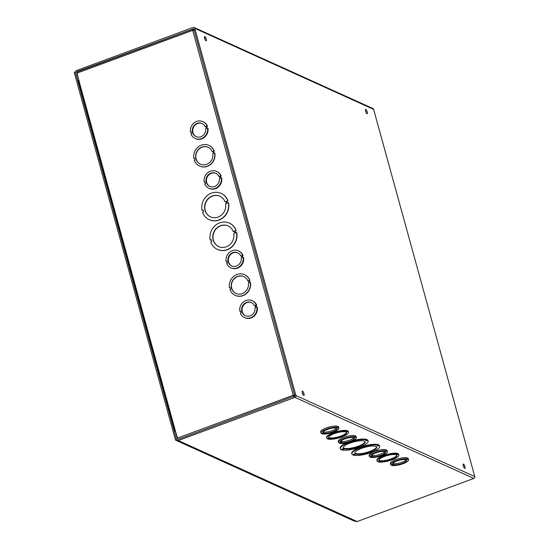 <?xml version="1.0" encoding="UTF-8"?>
<svg xmlns="http://www.w3.org/2000/svg" width="549" height="549" viewBox="0 0 549 549"><rect width="100%" height="100%" fill="white"/><g stroke="black" fill="none" stroke-linecap="round" stroke-linejoin="round"><path stroke-width="0.82" d="M343.276 447.641A11.337 3.02 164.6 0 0 343.585 447.929L343.743 448.499A11.337 3.02 -15.4 0 1 343.303 447.936A11.337 3.02 -15.4 0 1 353.432 442.014A11.337 3.02 -15.4 0 1 365.16 441.918A11.337 3.02 -15.4 0 1 357.2 447.181A11.337 3.02 -15.4 0 1 344.484 448.835L343.393 449.24L342.645 448.904L344.333 448.272A11.337 3.02 164.6 0 0 356.521 446.783A11.337 3.02 164.6 0 0 365.03 441.65M343.393 449.24L343.242 448.684M344.484 448.835L344.333 448.272M342.802 449.459L342.054 449.123L340.963 449.528A14.425 3.85 -15.4 0 1 340.325 448.759A14.425 3.85 -15.4 0 1 350.591 442.014A14.425 3.85 -15.4 0 1 366.759 439.989L365.668 440.394L366.409 440.73L367.507 440.325A14.425 3.85 -15.4 0 1 368.139 441.094A14.425 3.85 -15.4 0 1 357.873 447.84A14.425 3.85 -15.4 0 1 341.704 449.864L342.802 449.459M366.409 440.73L366.258 440.174M367.507 440.325L366.608 439.426A14.425 3.85 -15.4 0 0 353.11 440.634M340.325 448.759L340.167 448.19A14.425 3.85 -15.4 0 1 346.872 442.789M367.35 439.763A14.425 3.85 -15.4 0 1 367.988 440.531L368.139 441.094M341.553 449.308L341.704 449.864M378.323 445.218L378.913 444.999A14.425 3.85 -15.4 0 1 379.551 445.767L379.709 446.337A14.425 3.85 -15.4 0 1 369.436 453.083A14.425 3.85 -15.4 0 1 353.268 455.1L354.366 454.702L353.618 454.359L352.527 454.764A14.425 3.85 -15.4 0 1 351.888 453.996A14.425 3.85 -15.4 0 1 362.155 447.25A14.425 3.85 -15.4 0 1 378.33 445.232L377.232 445.637L377.98 445.973L379.071 445.568A14.425 3.85 -15.4 0 1 379.709 446.337M351.888 453.996L351.731 453.433A14.425 3.85 -15.4 0 1 362.004 446.687A14.425 3.85 -15.4 0 1 378.172 444.663L378.33 445.232M397.689 454.002L398.279 453.783A11.337 3.02 -15.4 0 1 398.718 454.346L398.876 454.908A11.337 3.02 -15.4 0 1 390.909 460.179A11.337 3.02 -15.4 0 1 378.199 461.833L378.934 461.558L377.451 461.489A11.337 3.02 -15.4 0 1 377.019 460.934A11.337 3.02 -15.4 0 1 384.979 455.663A11.337 3.02 -15.4 0 1 397.689 454.009L396.954 454.284L398.437 454.352A11.337 3.02 -15.4 0 1 398.876 454.908M377.019 460.934L376.861 460.364A11.337 3.02 -15.4 0 1 384.822 455.1A11.337 3.02 -15.4 0 1 397.538 453.447L397.689 454.009M338.534 442.542L338.218 441.41A9.271 2.471 -15.4 0 1 344.648 437.134A9.271 2.471 -15.4 0 1 355.052 435.728L355.361 436.86L354.627 437.134L356.109 437.196A9.271 2.471 -15.4 0 1 356.418 437.622A9.271 2.471 -15.4 0 1 349.988 441.897A9.271 2.471 -15.4 0 1 339.584 443.304L340.325 443.029L338.836 442.968A9.271 2.471 -15.4 0 1 338.534 442.542A9.271 2.471 -15.4 0 1 344.964 438.267A9.271 2.471 -15.4 0 1 355.361 436.86M355.203 436.283L355.8 436.064A9.271 2.471 -15.4 0 1 356.102 436.482L356.418 437.622M390.696 464.653L390.38 463.521A9.271 2.471 -15.4 0 1 396.81 459.245A9.271 2.471 -15.4 0 1 407.214 457.839L407.523 458.971L406.788 459.245L408.271 459.307A9.271 2.471 -15.4 0 1 408.58 459.733A9.271 2.471 -15.4 0 1 402.149 464.008A9.271 2.471 -15.4 0 1 391.746 465.415L392.487 465.14L391.739 464.804L390.998 465.078A9.271 2.471 -15.4 0 1 390.696 464.653A9.271 2.471 -15.4 0 1 397.126 460.378A9.271 2.471 -15.4 0 1 407.523 458.971M407.365 458.394L407.962 458.175A9.271 2.471 -15.4 0 1 408.264 458.593L408.58 459.733M194.072 27.477L372.908 108.503A1.475 1.359 114.4 0 1 373.629 109.361L474.768 476.559A1.475 1.359 114.4 0 1 473.821 478.419L357.125 521.55A1.475 1.359 114.4 0 1 356.136 521.523L177.3 440.497A1.475 1.359 -65.6 0 0 178.288 440.524L294.985 397.401A1.475 1.359 -65.6 0 0 295.932 395.534L194.785 28.335A1.475 1.359 -65.6 0 0 193.083 27.45L76.386 70.581A1.475 1.359 -65.6 0 0 75.439 72.441L77.697 80.641L78.569 81.039M369.47 456.562L369.161 455.43A9.271 2.471 -15.4 0 1 375.591 451.148A9.271 2.471 -15.4 0 1 385.988 449.741L386.304 450.873L385.563 451.148L387.052 451.216A9.271 2.471 -15.4 0 1 387.354 451.635A9.271 2.471 -15.4 0 1 380.924 455.917A9.271 2.471 -15.4 0 1 370.527 457.324L371.261 457.049L369.779 456.981A9.271 2.471 -15.4 0 1 369.47 456.562A9.271 2.471 -15.4 0 1 375.9 452.28A9.271 2.471 -15.4 0 1 386.304 450.873M386.146 450.297L386.736 450.077A9.271 2.471 -15.4 0 1 387.045 450.503L387.354 451.635M321.007 433.086L320.691 431.953A9.271 2.471 -15.4 0 1 327.122 427.671A9.271 2.471 -15.4 0 1 337.525 426.264L337.834 427.397L337.1 427.671L338.582 427.733A9.271 2.471 -15.4 0 1 338.891 428.158A9.271 2.471 -15.4 0 1 332.461 432.434A9.271 2.471 -15.4 0 1 322.057 433.84L322.798 433.573L322.05 433.23L321.309 433.504A9.271 2.471 -15.4 0 1 321.007 433.086A9.271 2.471 -15.4 0 1 327.437 428.803A9.271 2.471 -15.4 0 1 337.834 427.397M337.676 426.82L338.273 426.6A9.271 2.471 -15.4 0 1 338.575 427.026L338.891 428.158M347.97 430.986A11.337 3.02 -15.4 0 1 348.402 431.548L348.56 432.118A11.337 3.02 -15.4 0 1 340.593 437.381A11.337 3.02 -15.4 0 1 327.883 439.035L328.625 438.761L327.877 438.425L327.135 438.699A11.337 3.02 -15.4 0 1 326.703 438.136A11.337 3.02 -15.4 0 1 334.664 432.873A11.337 3.02 -15.4 0 1 347.38 431.219L347.97 430.986L348.121 431.555A11.337 3.02 -15.4 0 1 348.56 432.118M326.703 438.136L326.545 437.567A11.337 3.02 -15.4 0 1 334.513 432.303A11.337 3.02 -15.4 0 1 347.222 430.649L347.38 431.219L346.639 431.487L347.387 431.83L347.229 431.274M347.387 431.83L348.121 431.555M327.732 438.479L327.883 439.035M328.673 437.285A9.271 2.471 164.6 0 0 328.837 437.443L328.995 438.013A9.271 2.471 -15.4 0 1 328.686 437.587A9.271 2.471 -15.4 0 1 336.976 432.742A9.271 2.471 -15.4 0 1 346.57 432.66A9.271 2.471 -15.4 0 1 340.14 436.942A9.271 2.471 -15.4 0 1 329.743 438.349L328.254 438.287L329.585 437.779A9.271 2.471 164.6 0 0 339.467 436.544A9.271 2.471 164.6 0 0 346.433 432.399M329.002 438.624L328.851 438.068M329.743 438.349L329.585 437.779M77.697 80.641L78.788 80.236L76.695 71.713L193.687 28.74L294.834 395.939L177.972 439.392L175.419 431.034L174.321 431.439L176.579 439.639A1.475 1.359 -65.6 0 0 177.3 440.497M302.547 391.142A2.32 0.679 -110.3 0 1 303.885 393.372A2.32 0.679 -110.3 0 1 303.94 395.472A2.32 0.679 -110.3 0 1 302.499 393.537A2.32 0.679 -110.3 0 1 302.334 391.128A2.32 0.679 -110.3 0 1 302.547 391.142M463.5 464.07A2.32 0.679 -110.3 0 1 464.845 466.293A2.32 0.679 -110.3 0 1 464.9 468.393A2.32 0.679 -110.3 0 1 463.459 466.458A2.32 0.679 -110.3 0 1 463.294 464.049A2.32 0.679 -110.3 0 1 463.5 464.07M206.053 40.825A2.32 0.679 -110.3 0 1 204.708 38.602A2.32 0.679 -110.3 0 1 204.653 36.495A2.32 0.679 -110.3 0 1 206.095 38.437A2.32 0.679 -110.3 0 1 206.259 40.846A2.32 0.679 -110.3 0 1 206.053 40.825M367.006 113.746A2.32 0.679 -110.3 0 1 365.668 111.522A2.32 0.679 -110.3 0 1 365.613 109.416A2.32 0.679 -110.3 0 1 367.055 111.358A2.32 0.679 -110.3 0 1 367.219 113.767A2.32 0.679 -110.3 0 1 367.006 113.746M303.007 394.628A2.32 0.679 69.7 0 0 302.176 392.377M463.967 467.549A2.32 0.679 69.7 0 0 463.136 465.298M205.326 40.002A2.32 0.679 69.7 0 0 204.496 37.744M366.286 112.922A2.32 0.679 69.7 0 0 365.456 110.672M378.041 461.27L378.199 461.833M379.311 460.803A9.271 2.471 -15.4 0 1 379.002 460.385A9.271 2.471 -15.4 0 1 387.285 455.54A9.271 2.471 -15.4 0 1 396.886 455.457A9.271 2.471 -15.4 0 1 390.456 459.739A9.271 2.471 -15.4 0 1 380.052 461.146L378.57 461.078L379.311 460.803L379.153 460.24A9.271 2.471 164.6 0 1 378.988 460.083M398.437 454.352L398.279 453.783M397.696 454.62L397.545 454.064M379.304 460.796L379.901 460.577A9.271 2.471 164.6 0 0 389.783 459.341A9.271 2.471 164.6 0 0 396.742 455.19M380.052 461.146L379.901 460.577M379.318 461.414L379.16 460.858M353.117 454.545L353.268 455.1M355.306 453.742A11.337 3.02 -15.4 0 1 354.874 453.179A11.337 3.02 -15.4 0 1 364.996 447.25A11.337 3.02 -15.4 0 1 376.724 447.154A11.337 3.02 -15.4 0 1 368.763 452.424A11.337 3.02 -15.4 0 1 356.054 454.078L354.956 454.483L354.215 454.14L355.306 453.742L355.148 453.172A11.337 3.02 164.6 0 1 354.846 452.877M379.071 445.568L378.913 444.999M377.98 445.973L377.822 445.417M355.306 453.728L355.896 453.508A11.337 3.02 164.6 0 0 368.091 452.026A11.337 3.02 164.6 0 0 376.6 446.886M356.054 454.078L355.896 453.508M354.956 454.483L354.805 453.927M323.018 432.241L323.608 432.022A7.212 1.921 164.6 0 0 330.642 431.198A7.212 1.921 164.6 0 0 336.413 428.227M322.435 433.092L323.176 432.818A7.212 1.921 -15.4 0 1 322.99 432.537A7.212 1.921 -15.4 0 1 329.434 428.769A7.212 1.921 -15.4 0 1 336.901 428.707A7.212 1.921 -15.4 0 1 332.008 431.994A7.212 1.921 -15.4 0 1 323.917 433.154L322.435 433.092M323.004 432.2L323.176 432.818M323.608 432.022L323.917 433.154M323.025 432.873L323.183 433.429M337.69 427.451L337.841 428.007M338.273 426.6L338.582 427.733M321.906 433.285L322.057 433.84M340.545 441.698L341.135 441.485A7.212 1.921 164.6 0 0 348.169 440.662A7.212 1.921 164.6 0 0 353.94 437.69M339.961 442.549L340.703 442.274A7.212 1.921 -15.4 0 1 340.517 442A7.212 1.921 -15.4 0 1 346.961 438.226A7.212 1.921 -15.4 0 1 354.428 438.164A7.212 1.921 -15.4 0 1 349.535 441.458A7.212 1.921 -15.4 0 1 341.444 442.618L339.961 442.549M340.531 441.664L340.703 442.274M341.135 441.485L341.444 442.618M340.552 442.329L340.709 442.892M355.217 436.915L355.368 437.471M355.8 436.064L356.109 437.196M339.433 442.748L339.584 443.304M371.481 455.718L372.071 455.498A7.212 1.921 164.6 0 0 379.105 454.675A7.212 1.921 164.6 0 0 384.876 451.71M370.898 456.569L371.639 456.294A7.212 1.921 -15.4 0 1 371.46 456.013A7.212 1.921 -15.4 0 1 377.904 452.246A7.212 1.921 -15.4 0 1 385.371 452.184A7.212 1.921 -15.4 0 1 380.478 455.478A7.212 1.921 -15.4 0 1 372.387 456.631L370.898 456.569M371.474 455.677L371.639 456.294M372.071 455.498L372.387 456.631M371.495 456.349L371.646 456.905M386.16 450.928L386.311 451.484M386.736 450.077L387.052 451.216M370.369 456.761L370.527 457.324M392.707 463.816L393.297 463.596A7.212 1.921 164.6 0 0 400.331 462.773A7.212 1.921 164.6 0 0 406.102 459.801M392.123 464.66L392.864 464.392A7.212 1.921 -15.4 0 1 392.679 464.111A7.212 1.921 -15.4 0 1 399.123 460.337A7.212 1.921 -15.4 0 1 406.589 460.275A7.212 1.921 -15.4 0 1 401.696 463.569A7.212 1.921 -15.4 0 1 393.606 464.729L392.123 464.66M392.693 463.775L392.864 464.392M393.297 463.596L393.606 464.729M392.713 464.447L392.871 465.003M407.379 459.026L407.53 459.582M407.962 458.175L408.271 459.307M391.595 464.859L391.746 465.415M226.167 201.6L225.028 201.833L226.126 201.435L226.655 203.35L225.557 203.748A11.337 10.404 114.4 0 1 221.57 214.982A11.337 10.404 114.4 0 1 210.5 216.862A11.337 10.404 114.4 0 1 205.697 202.238A11.337 10.404 114.4 0 1 219.854 196.206A11.337 10.404 114.4 0 1 225.028 201.833M219.964 196.261A11.337 10.404 -65.6 0 0 205.916 202.341A11.337 10.404 -65.6 0 0 210.61 216.91M226.716 201.215L227.245 203.13L228.336 202.725A14.425 13.245 114.4 0 1 223.416 217.198A14.425 13.245 114.4 0 1 209.224 219.675A14.425 13.245 114.4 0 1 202.54 212.257L203.631 211.852L203.103 209.938L202.011 210.342A14.425 13.245 114.4 0 1 206.932 195.869A14.425 13.245 114.4 0 1 221.13 193.392A14.425 13.245 114.4 0 1 227.814 200.81L226.716 201.215L227.423 203.061M228.336 202.725L228.562 202.821A14.425 13.245 114.4 0 1 223.635 217.294A14.425 13.245 114.4 0 1 209.444 219.772A14.425 13.245 114.4 0 1 209.334 219.724M203.151 210.102L202.011 210.342M221.24 193.447A14.425 13.245 114.4 0 1 221.35 193.495A14.425 13.245 114.4 0 1 228.034 200.907L227.814 200.81M228.034 200.907L226.936 201.311M229.427 223.162A14.425 13.245 114.4 0 1 229.537 223.217A14.425 13.245 114.4 0 1 236.221 230.628L235.123 231.033L235.61 232.783M236.221 230.628L234.903 230.93L235.432 232.851L236.749 232.543A14.425 13.245 114.4 0 1 231.822 247.016A14.425 13.245 114.4 0 1 217.63 249.493A14.425 13.245 114.4 0 1 217.521 249.445M211.338 239.824L210.198 240.064A14.425 13.245 114.4 0 1 215.119 225.591A14.425 13.245 114.4 0 1 229.317 223.114A14.425 13.245 114.4 0 1 236.001 230.532M244.634 274.747A11.337 10.404 114.4 0 1 244.744 274.795A11.337 10.404 114.4 0 1 249.925 280.422L249.184 280.697L249.665 282.447M249.925 280.422L248.965 280.594L249.493 282.509L250.454 282.337A11.337 10.404 114.4 0 1 246.46 293.571A11.337 10.404 114.4 0 1 235.391 295.444A11.337 10.404 114.4 0 1 235.281 295.396M230.251 287.697L229.461 287.806A11.337 10.404 114.4 0 1 233.455 276.572A11.337 10.404 114.4 0 1 244.525 274.699A11.337 10.404 114.4 0 1 249.706 280.319M216.546 171.384A9.271 8.51 114.4 0 1 220.712 175.817L219.977 176.092L220.506 178.013L221.24 177.739A9.271 8.51 114.4 0 1 217.878 186.804A9.271 8.51 114.4 0 1 208.888 188.28A9.271 8.51 114.4 0 1 204.715 183.846L205.456 183.572L204.928 181.657L204.187 181.932A9.271 8.51 114.4 0 1 207.556 172.86A9.271 8.51 114.4 0 1 216.546 171.384L216.985 171.583A9.271 8.51 114.4 0 1 221.158 176.016L220.417 176.291L220.856 177.883M221.24 177.739L221.686 177.938A9.271 8.51 114.4 0 1 218.317 187.003A9.271 8.51 114.4 0 1 209.327 188.479L208.888 188.28M205.017 181.987L204.187 181.932M252.156 300.687A9.271 8.51 114.4 0 1 256.328 305.12L255.594 305.395L256.122 307.31L256.857 307.035A9.271 8.51 114.4 0 1 253.494 316.107A9.271 8.51 114.4 0 1 244.504 317.583A9.271 8.51 114.4 0 1 240.332 313.143L241.073 312.868L240.544 310.954L239.803 311.228A9.271 8.51 114.4 0 1 243.173 302.156A9.271 8.51 114.4 0 1 252.156 300.687L252.602 300.886A9.271 8.51 114.4 0 1 256.774 305.319L256.033 305.594L256.472 307.179M256.857 307.035L257.303 307.241A9.271 8.51 114.4 0 1 253.933 316.306A9.271 8.51 114.4 0 1 244.943 317.782L244.504 317.583M240.634 311.283L239.803 311.228M193.015 30.264L192.74 29.269L192.678 30.36L76.846 73.168L175.255 430.45A1.475 0.391 164.6 0 0 174.596 430.992A1.475 0.391 164.6 0 0 174.692 431.089L174.953 431.205M177.945 439.399A1.475 0.432 -110.3 0 1 177.361 438.102L175.255 430.45M238.444 250.893A9.271 8.51 114.4 0 1 242.617 255.326L241.876 255.601L242.404 257.522L243.145 257.248A9.271 8.51 114.4 0 1 239.776 266.32A9.271 8.51 114.4 0 1 230.793 267.788A9.271 8.51 114.4 0 1 226.62 263.355L227.355 263.081L226.826 261.166L226.092 261.441A9.271 8.51 114.4 0 1 229.455 252.368A9.271 8.51 114.4 0 1 238.444 250.893L238.884 251.092A9.271 8.51 114.4 0 1 243.056 255.532L242.315 255.8L242.754 257.392M243.145 257.248L243.584 257.447A9.271 8.51 114.4 0 1 240.215 266.519A9.271 8.51 114.4 0 1 231.232 267.987L230.793 267.788M226.922 261.496L226.092 261.441M202.828 121.597A9.271 8.51 114.4 0 1 207 126.03L206.259 126.304L206.788 128.219L207.529 127.944A9.271 8.51 114.4 0 1 204.159 137.017A9.271 8.51 114.4 0 1 195.176 138.492A9.271 8.51 114.4 0 1 191.004 134.052L191.738 133.778L191.217 131.863L190.476 132.137A9.271 8.51 114.4 0 1 193.838 123.065A9.271 8.51 114.4 0 1 202.828 121.597L203.267 121.796A9.271 8.51 114.4 0 1 207.44 126.229L206.705 126.503L207.138 128.089M207.529 127.944L207.968 128.143A9.271 8.51 114.4 0 1 204.605 137.216A9.271 8.51 114.4 0 1 195.616 138.691L195.176 138.492M191.306 132.192L190.476 132.137M209.018 145.444A11.337 10.404 114.4 0 1 209.128 145.492A11.337 10.404 114.4 0 1 214.309 151.119L213.568 151.394L214.055 153.144M214.618 152.938A11.337 10.404 114.4 0 1 210.624 164.172A11.337 10.404 114.4 0 1 199.555 166.045A11.337 10.404 114.4 0 1 194.373 160.418L195.115 160.143L194.586 158.229L193.845 158.503A11.337 10.404 114.4 0 1 197.839 147.269A11.337 10.404 114.4 0 1 208.908 145.396A11.337 10.404 114.4 0 1 214.089 151.023L213.348 151.298L213.877 153.212L214.837 153.034A11.337 10.404 114.4 0 1 210.843 164.268A11.337 10.404 114.4 0 1 199.774 166.148A11.337 10.404 114.4 0 1 199.664 166.093M194.634 158.393L193.845 158.503M212.758 153.624A9.271 8.51 114.4 0 1 209.395 162.696A9.271 8.51 114.4 0 1 200.406 164.165A9.271 8.51 114.4 0 1 196.48 152.21A9.271 8.51 114.4 0 1 208.057 147.269A9.271 8.51 114.4 0 1 212.23 151.709L212.971 151.435L213.499 153.349L212.758 153.624M213.012 151.599L212.23 151.709M208.167 147.324A9.271 8.51 -65.6 0 0 196.7 152.306A9.271 8.51 -65.6 0 0 200.515 164.22M78.397 81.478A1.475 0.391 -15.4 0 1 78.294 81.376A1.475 0.391 -15.4 0 1 79.186 80.744M294.683 396.254L293.2 395.294L294.017 396.948M293.701 395.815L293.907 396.55M295.026 394.951L293.2 395.294L192.678 30.36L194.566 30.216M293.64 395.493L294.607 395.108M293.935 395.355L294.779 395.733M76.846 73.168A1.475 0.432 -110.3 0 1 76.867 72.029L192.624 29.248L193.989 29.831M248.374 282.927A9.271 8.51 114.4 0 1 245.005 291.993A9.271 8.51 114.4 0 1 236.022 293.468A9.271 8.51 114.4 0 1 232.097 281.507A9.271 8.51 114.4 0 1 243.674 276.572A9.271 8.51 114.4 0 1 247.846 281.006L248.587 280.738L249.116 282.653L248.374 282.927M250.234 282.241A11.337 10.404 114.4 0 1 246.24 293.468A11.337 10.404 114.4 0 1 235.171 295.348A11.337 10.404 114.4 0 1 229.99 289.721L230.731 289.447L230.203 287.532L229.461 287.806M248.628 280.903L247.846 281.006M243.783 276.621A9.271 8.51 -65.6 0 0 232.316 281.61A9.271 8.51 -65.6 0 0 236.132 293.516M233.744 233.469A11.337 10.404 114.4 0 1 229.757 244.703A11.337 10.404 114.4 0 1 218.68 246.576A11.337 10.404 114.4 0 1 213.884 231.959A11.337 10.404 114.4 0 1 228.041 225.927A11.337 10.404 114.4 0 1 233.215 231.554L234.313 231.15L234.842 233.064L233.744 233.469M236.523 232.447A14.425 13.245 114.4 0 1 231.603 246.92A14.425 13.245 114.4 0 1 217.411 249.397A14.425 13.245 114.4 0 1 210.727 241.979L211.818 241.574L211.29 239.659L210.198 240.064M234.354 231.314L233.215 231.554M228.151 225.982A11.337 10.404 -65.6 0 0 214.103 232.062A11.337 10.404 -65.6 0 0 218.797 246.631M205.964 126.771L205.141 126.716L205.875 126.442L206.403 128.363L205.669 128.638A7.212 6.622 114.4 0 1 202.931 135.541A7.212 6.622 114.4 0 1 196.027 136.612A7.212 6.622 114.4 0 1 192.974 127.313A7.212 6.622 114.4 0 1 201.977 123.47A7.212 6.622 114.4 0 1 205.141 126.716M202.197 123.573A7.212 6.622 -65.6 0 0 193.413 127.512A7.212 6.622 -65.6 0 0 196.247 136.708M206.705 126.503L206.259 126.304M207.44 126.229L207 126.03M219.682 176.565L218.852 176.504L219.593 176.236L220.122 178.151L219.38 178.425A7.212 6.622 114.4 0 1 216.642 185.329A7.212 6.622 114.4 0 1 209.739 186.399A7.212 6.622 114.4 0 1 206.685 177.101A7.212 6.622 114.4 0 1 215.695 173.264A7.212 6.622 114.4 0 1 218.852 176.504M215.915 173.367A7.212 6.622 -65.6 0 0 207.124 177.3A7.212 6.622 -65.6 0 0 209.965 186.495M220.417 176.291L219.977 176.092M221.158 176.016L220.712 175.817M241.581 256.074L240.75 256.019L241.491 255.745L242.02 257.666L241.279 257.934A7.212 6.622 114.4 0 1 238.541 264.838A7.212 6.622 114.4 0 1 231.644 265.915A7.212 6.622 114.4 0 1 228.583 256.609A7.212 6.622 114.4 0 1 237.593 252.773A7.212 6.622 114.4 0 1 240.75 256.019M237.813 252.876A7.212 6.622 -65.6 0 0 229.029 256.808A7.212 6.622 -65.6 0 0 231.863 266.011M242.315 255.8L241.876 255.601M243.056 255.532L242.617 255.326M255.299 305.862L254.468 305.807L255.21 305.532L255.738 307.454L254.997 307.728A7.212 6.622 114.4 0 1 252.259 314.632A7.212 6.622 114.4 0 1 245.355 315.702A7.212 6.622 114.4 0 1 242.301 306.404A7.212 6.622 114.4 0 1 251.312 302.561A7.212 6.622 114.4 0 1 254.468 305.807M251.524 302.664A7.212 6.622 -65.6 0 0 242.74 306.603A7.212 6.622 -65.6 0 0 245.575 315.799M256.033 305.594L255.594 305.395M256.774 305.319L256.328 305.12M175.508 440.113L74.232 72.427L75.323 72.022L176.6 439.708L175.508 440.113L354.345 521.131L354.86 520.946M178.288 440.524L357.125 521.55M473.821 478.419L294.985 397.401M295.932 395.534L474.768 476.559M76.695 71.713L77.155 71.919M373.629 109.361L194.785 28.335M177.361 438.102L293.2 395.294M78.294 81.376L174.596 430.992"/></g></svg>
